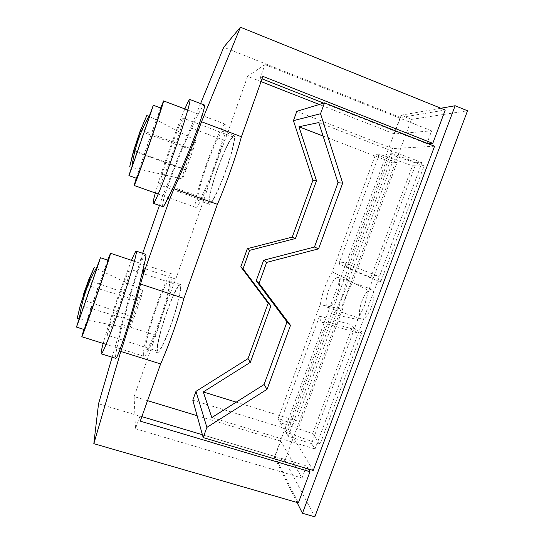 <?xml version="1.0" encoding="UTF-8"?>
<svg xmlns="http://www.w3.org/2000/svg" width="544" height="544" viewBox="0 0 544 544"><rect width="100%" height="100%" fill="white"/><g stroke="black" fill="none" stroke-linecap="round" stroke-linejoin="round"><path stroke-width="0.41" stroke-dasharray="2.72 2.04" d="M337.062 295.106C340.279 285.369 340.626 279.487 338.103 277.474C335.192 277.379 332.071 281.513 328.739 289.884C325.536 299.486 325.196 305.354 327.726 307.476C330.555 307.646 333.662 303.525 337.062 295.106M371.443 306.986C374.612 297.323 374.734 291.421 371.797 289.272C368.526 289.041 365.208 293.066 361.842 301.342C358.68 310.869 358.571 316.764 361.515 319.015C364.704 319.314 368.009 315.302 371.443 306.986M346.399 279.337C345.508 285.226 343.869 291.414 341.496 297.888C339.082 304.334 336.382 309.835 333.411 314.378L357.836 319.518L364.466 305.748L368.669 290.476L346.399 279.337L392.952 153.694L416.364 162.636L368.669 290.476M320.151 304.66L277.998 418.921L299.492 425.347L342.611 309.21L320.151 304.66C322.347 292.611 326.38 281.676 332.255 271.85L375.618 154.312L388.817 153.836L346.664 267.716L380.623 282.139L424.102 165.852L388.817 153.836L392.952 153.694M319.525 316.166L353.07 325.128L312.63 433.609L280.201 422.654L319.525 316.166C319.933 319.838 321.042 321.994 322.85 322.646L326.638 321.817L285.804 432.14L288.245 436.274L333.411 314.378M424.102 165.852L412.488 165.75L370.811 277.535C373.13 275.706 375.156 275.094 376.897 275.706C378.774 276.434 380.018 278.582 380.623 282.139M297.031 502.459L274.4 457.307L400.955 115.233L411.448 119.408L284.893 460.448L314.833 516.8M411.448 119.408L467.514 110.779M312.63 433.609L319.988 444.319L362.127 331.616C360.23 332.874 358.564 333.282 357.136 332.833C354.906 332.03 353.552 329.467 353.07 325.128M277.998 418.921L285.804 432.14L319.988 444.319M370.811 277.535L338.803 263.969C340.666 262.534 342.278 262.058 343.645 262.534C345.134 263.106 346.147 264.833 346.664 267.716M338.803 263.969L379.345 154.176L412.488 165.75M318.77 122.556L422.008 162.622L416.364 162.636M323.088 136.041L392.272 162.683L296.541 420.859L299.492 425.347M342.611 309.21C344.563 299.343 347.922 290.292 352.689 282.057L397.011 162.67L392.272 162.683M397.011 162.67L375.618 154.312M357.836 319.518L311.528 443.639L315.037 448.963L422.008 162.622M311.528 443.639L288.245 436.274M236.198 402.152L296.541 420.859M211.827 417.561L315.037 448.963M296.8 111.35L392.516 148.56L288.456 429.556L313.242 470.444M192.794 400.173L288.456 429.556M400.955 115.233L440.844 108.242M434.561 146.241L392.516 148.56M274.4 457.307L284.893 460.448M352.689 282.057L332.255 271.85M362.127 331.616L326.638 321.817M169.388 152.184C175.59 134.382 182.342 117.558 183.151 118.157C184.124 118.007 179.622 133.314 173.366 151.15C166.852 169.837 160.337 185.79 159.678 184.96C158.732 184.878 163.404 169.252 169.388 152.184M217.389 169.776C223.57 152.198 231.384 136.007 233.437 137.074C235.525 137.353 232.043 152.823 225.76 170.381C219.266 188.802 211.616 204.116 209.794 202.885C207.665 202.375 211.378 186.606 217.389 169.776M155.319 193.004C158.277 182.505 162.642 168.987 168.409 152.436C174.665 134.579 180.146 120.081 184.844 108.936M162.853 206.659C162.2 206.21 162.806 202.456 164.676 195.391C168.035 185.069 172.917 172.088 179.323 156.434C185.014 142.222 201.178 105.475 204.292 104.965M167.144 185.048L178.364 156.563L190.645 127.806L224.828 140.604L213.717 169.51L204.354 198.376L167.144 185.048L163.356 194.269L164.676 195.391M118.32 308.489C125.297 288.633 131.124 268.804 129.975 269.205C128.615 270.429 124.977 279.432 119.054 296.201C112.458 314.996 106.386 335.308 107.481 335.281C108.671 334.438 112.288 325.509 118.32 308.489M170.653 325.434C177.67 305.884 182.145 285.879 179.751 285.858C177.256 286.674 173.006 295.351 167.001 311.875C160.358 330.412 155.543 350.866 157.978 351.268C160.29 350.792 164.512 342.183 170.653 325.434M131.512 260.324L119.238 293.162C112.241 313.283 106.896 330.052 103.19 343.461M145.649 254.327C145.071 254.225 143.8 256.292 141.848 260.528C138.666 268.886 134.762 280.956 130.138 296.738L120.625 331.799C117.225 345.392 114.668 358.102 115.756 358.353M165.396 305.912L175.766 279.072L138.577 266.587L130.084 294.318L121.7 324.428L155.822 335.356L165.396 305.912M141.848 260.528L141.331 257.149L142.678 253.314M159.44 205.455L163.356 194.269M138.577 266.587L141.331 257.149M112.125 357.224L121.7 324.428M175.766 279.072L204.354 198.376M308.373 468.989L306.544 465.909L302.015 478.026L280.738 441.089L275.012 456.572L298.364 502.846M275.012 456.572L98.539 403.757M147.546 400.649L134.13 396.576L155.822 335.356M280.738 441.089L197.105 415.698M134.13 396.576L135.483 428.754L139.998 416.058L141.868 416.622M261.045 81.607L247.602 76.323L224.828 140.604M247.602 76.323L264.969 64.573L260.148 78.139L262.018 78.873M262.908 76.371L260.148 78.139M140.257 421.138L139.998 416.058M202.395 434.738L306.544 465.909M135.483 428.754L302.015 478.026M200.607 103.557L190.645 127.806M428.012 143.664L426.836 143.738L431.657 130.825L394.373 133.974L400.466 117.511L445.25 110.024M400.466 117.511L223.734 47.226M394.373 133.974L319.287 104.482M323.673 103.142L426.836 143.738M264.969 64.573L431.657 130.825M217.226 169.762C210.956 187.32 207.074 203.782 209.297 204.32C211.194 205.605 219.171 189.645 225.964 170.394C232.526 152.055 236.15 135.905 233.974 135.619C231.826 134.511 223.666 151.436 217.226 169.762M206.543 165.845C200.28 183.457 196.18 199.893 198.125 200.328C199.757 201.525 207.475 185.416 214.268 166.104C220.83 147.696 224.692 131.587 222.768 131.403C220.905 130.397 212.99 147.472 206.543 165.845M205.829 165.825C198.322 186.939 193.351 206.781 195.697 207.346C197.635 208.808 206.917 189.509 215.145 166.131C223.081 143.854 227.705 124.488 225.393 124.29C223.115 123.107 213.554 143.8 205.829 165.825M160.643 108.004L147.58 144.48L136.224 178.221M161.051 108.161C160.793 107.76 154.244 125.637 147.771 144.31C141.549 162.221 136.211 178.473 136.626 178.364M149.763 114.893L131.573 167.402M193.161 149.525C195.065 143.983 195.894 140.923 195.65 140.338C194.976 140.896 193.603 144.072 191.515 149.865L184.6 169.544C182.709 175.032 181.859 178.16 182.043 178.922C182.634 178.568 183.974 175.494 186.062 169.701L193.161 149.525L141.95 130.288M166.926 311.603C160.004 330.936 154.972 352.294 157.515 352.716C159.922 352.233 164.329 343.244 170.741 325.761C178.072 305.327 182.736 284.458 180.241 284.437C177.63 285.301 173.189 294.358 166.926 311.603M156.257 308.115C149.342 327.502 144.017 348.833 146.254 349.16C148.403 348.588 152.674 339.524 159.059 321.98C166.382 301.478 171.36 280.643 169.15 280.724C166.797 281.683 162.5 290.816 156.257 308.115M155.999 306.836C147.716 330.052 141.263 355.817 143.956 356.266C145.697 357.258 152.49 343.08 159.378 323.544C168.246 298.71 174.202 273.659 171.544 273.809C169.592 272.952 162.595 288.082 155.999 306.836M107.685 260.148L83.858 329.433M108.086 260.277L97.56 288.918C90.705 308.638 83.762 329.786 84.259 329.562M76.718 326.264L76.486 327.1M97.118 266.75L79.2 318.702M83.436 294.515L77.241 318.335M139.774 301.349C141.964 294.923 142.95 291.278 142.739 290.414L139.461 297.976L132.736 317.104C130.56 323.469 129.547 327.189 129.69 328.27L132.879 320.953L139.774 301.349L87.904 285.512M191.515 149.865L140.175 131.226M186.062 169.701L134.939 150.98M184.6 169.544L133.695 151.157M139.461 297.976L89.039 280.35M132.879 320.953L81.641 305.762M132.736 317.104L83.11 299.846M371.797 289.272L338.103 277.474M357.136 332.833L322.85 322.646M376.897 275.706L343.645 262.534M361.515 319.015L327.726 307.476M233.437 137.074L183.151 118.157M179.751 285.858L129.975 269.205M157.978 351.268L107.481 335.281M209.794 202.885L159.678 184.96M209.297 204.32L198.125 200.328M195.697 207.346L158.243 194.038M225.393 124.29L187.782 110.051M233.974 135.619L222.768 131.403M195.65 140.338L146.982 115.097M182.043 178.922L129.656 166.967M157.515 352.716L146.254 349.16M143.956 356.266L106.1 344.372M171.544 273.809L134.368 261.29M180.241 284.437L169.15 280.724M142.739 290.414L94.2 267.492M129.69 328.27L79.383 318.743"/><path stroke-width="0.82" d="M440.844 108.242L455.131 105.74L467.514 110.779L314.833 516.8L302.437 513.244L297.031 502.459M263.65 260.243L266.669 262.392L259.06 283.383L256.21 280.792L263.65 260.243L314.452 247.017L338.014 182.716L318.77 122.556L298.969 126.752L323.088 136.041M256.21 280.792L287.014 321.898L264.071 384.533L211.827 417.561L203.286 391.952L236.198 402.152M203.184 437.573L206.876 427.394L195.976 391.354L192.794 400.173L203.184 437.573L313.242 470.444L434.561 146.241L324.469 102.898L296.8 111.35L293.447 120.652L312.882 180.39L292.25 237.089L247.35 248.676L240.822 266.791L243.032 268.804L249.689 250.335L247.35 248.676M266.669 262.392L318.566 248.853L342.672 183.144L320.545 113.723L293.447 120.652M320.545 113.723L324.469 102.898M259.06 283.383L290.503 325.353L267.036 389.32L206.876 427.394M195.976 391.354L248.016 358.618L268.178 303.219L240.822 266.791M203.286 391.952L250.328 362.345L270.885 305.905L243.032 268.804M298.969 126.752L316.486 180.724L295.433 238.517L249.689 250.335M455.131 105.74L302.437 513.244M318.566 248.853L314.452 247.017M295.433 238.517L292.25 237.089M342.672 183.144L338.014 182.716M316.486 180.724L312.882 180.39M290.503 325.353L287.014 321.898M267.036 389.32L264.071 384.533M250.328 362.345L248.016 358.618M270.885 305.905L268.178 303.219M184.844 108.936C187.564 102.585 189.23 99.423 189.842 99.457C191.366 99.13 184.436 122.794 174.597 150.824C164.336 180.241 154.319 204.666 153.347 203.306C152.857 202.946 153.51 199.512 155.319 193.004M189.842 99.457L204.292 104.965C206.326 106.311 193.678 139.822 187.122 155.428C179.547 173.726 173.135 187.959 167.885 198.125C165.179 204.014 163.506 206.856 162.853 206.659L153.347 203.306M103.19 343.461C101.422 350.037 100.783 353.498 101.272 353.838C102.204 354.715 109.541 336.804 118.096 312.29C129.091 280.99 138.047 250.356 136.238 251.131C135.646 251.11 134.076 254.177 131.512 260.324M101.272 353.838L115.756 358.353C117.647 358.428 126.296 331.303 130.601 316.329C135.993 297.758 140.162 281.901 143.106 268.75C145.561 259.481 146.411 254.674 145.649 254.327L136.238 251.131M308.373 468.989L309.998 471.73L298.364 502.846L93.826 443.68L120.809 351.444C126.446 334.71 134.919 305.762 140.536 284.036L143.759 273.027L143.106 268.75M143.759 273.027L169.551 199.553L167.885 198.125M142.678 253.314L159.44 205.455M93.826 443.68L98.539 403.757L112.125 357.224M428.012 143.664L432.786 143.351L445.25 110.024L240.441 27.2L201.552 121.74C194.582 140.842 182.723 169.667 173.985 188.768L217.396 204.306L183.913 298.425L140.536 284.036M173.985 188.768L169.551 199.553M197.105 415.698L147.546 400.649M309.998 471.73L140.257 421.138L160.609 363.929L120.809 351.444M432.786 143.351L262.908 76.371L241.42 136.768C235.77 157.182 226.08 184.396 217.396 204.306M183.913 298.425C177.589 320.654 168.198 347.018 160.609 363.929M141.868 416.622L202.395 434.738M240.441 27.2L223.734 47.226L200.607 103.557M319.287 104.482L261.045 81.607M201.552 121.74L241.42 136.768M262.018 78.873L323.673 103.142M136.224 178.221L134.164 185.484C134.314 186.327 141.8 166.029 150.056 142.236C157.95 119.524 164.186 100.422 163.594 100.892L160.643 108.004M131.573 167.402L128.914 175.61L136.626 178.364C136.762 179.037 143.004 162.098 149.824 142.446C156.346 123.685 161.534 107.794 161.051 108.161L153.313 105.244L150.688 113.349C140.529 130.22 134.239 148.356 131.818 167.763L150.688 113.349M128.914 175.61L131.818 167.763M140.76 129.839L146.982 115.097L140.1 131.199L133.464 151.076L129.649 166.967L133.838 150.579L140.76 129.839L141.95 130.288M153.252 105.352L149.763 114.893M83.858 329.433L81.804 336.736C82.001 337.253 87.482 322.402 94.377 302.525C103.183 277.209 111.262 252.45 110.514 253.259L107.685 260.148M79.295 319.491L97.988 265.302C87.904 281.962 81.675 300.03 79.295 319.491L76.486 327.1L84.259 329.562L94.704 301.138C101.973 280.248 108.698 259.644 108.086 260.277L100.429 257.713L97.118 266.75M79.2 318.702L76.718 326.264M97.988 265.302L100.429 257.713M79.383 318.743L77.241 318.335L80.267 305.354L86.979 285.226L94.18 267.6L88.543 280.174L83.436 294.515M134.939 150.98L133.838 150.579M87.904 285.512L86.979 285.226M89.039 280.35L88.543 280.174M81.641 305.762L80.267 305.354M83.11 299.846L82.096 299.499M158.243 194.038L134.164 185.484M187.782 110.051L163.594 100.892M106.1 344.372L81.804 336.736M134.368 261.29L110.514 253.259"/></g></svg>
